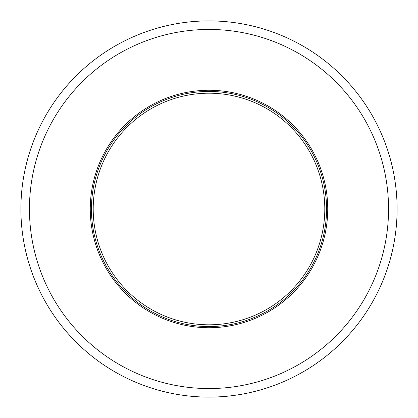 <?xml version="1.0" encoding="UTF-8"?>
<svg xmlns="http://www.w3.org/2000/svg" width="418" height="418" viewBox="0 0 418 418"><rect width="100%" height="100%" fill="white"/><g stroke="black" fill="none" stroke-linecap="round" stroke-linejoin="round"><path stroke-width="0.63" d="M209 93.204A115.796 115.796 0 0 1 324.796 209A115.796 115.796 0 0 1 209 324.802A115.796 115.796 0 0 1 93.204 209A115.796 115.796 0 0 1 209 93.204M91.438 209A117.562 117.562 0 0 0 209 326.562A117.562 117.562 0 0 0 326.562 209A117.562 117.562 0 0 0 209 91.438A117.562 117.562 0 0 0 91.438 209M327.738 209A118.738 118.738 0 0 1 209 327.738A118.738 118.738 0 0 1 90.262 209A118.738 118.738 0 0 1 209 90.262A118.738 118.738 0 0 1 327.738 209M388.552 209A179.552 179.552 0 0 1 209 388.552A179.552 179.552 0 0 1 29.448 209A179.552 179.552 0 0 1 209 29.448A179.552 179.552 0 0 1 388.552 209M397.1 209A188.1 188.1 0 0 1 209 397.1A188.1 188.1 0 0 1 20.9 209A188.1 188.1 0 0 1 209 20.9A188.1 188.1 0 0 1 397.1 209"/></g></svg>
